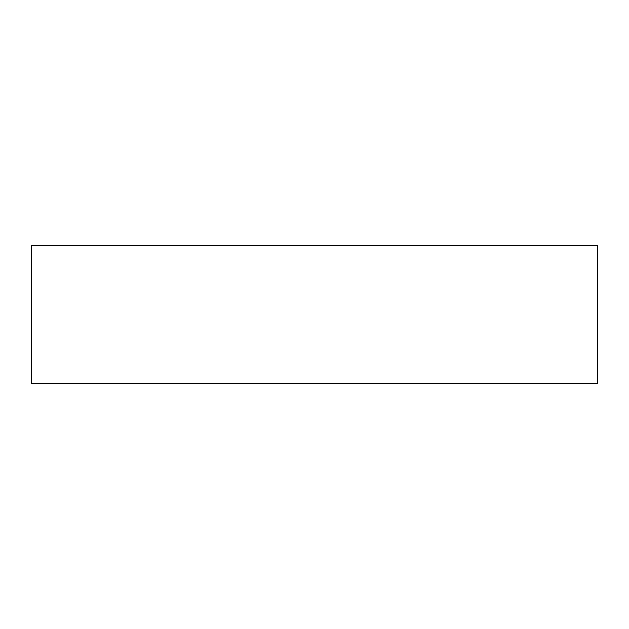 <?xml version="1.0" encoding="UTF-8"?>
<svg xmlns="http://www.w3.org/2000/svg" width="629" height="629" viewBox="0 0 629 629"><rect width="100%" height="100%" fill="white"/><g stroke="black" fill="none" stroke-linecap="round" stroke-linejoin="round"><path stroke-width="0.94" d="M31.45 383.832L31.45 245.168L597.55 245.168L597.55 383.832L597.55 245.168L31.45 245.168L31.45 383.832L597.55 383.832L31.45 383.832"/></g></svg>
